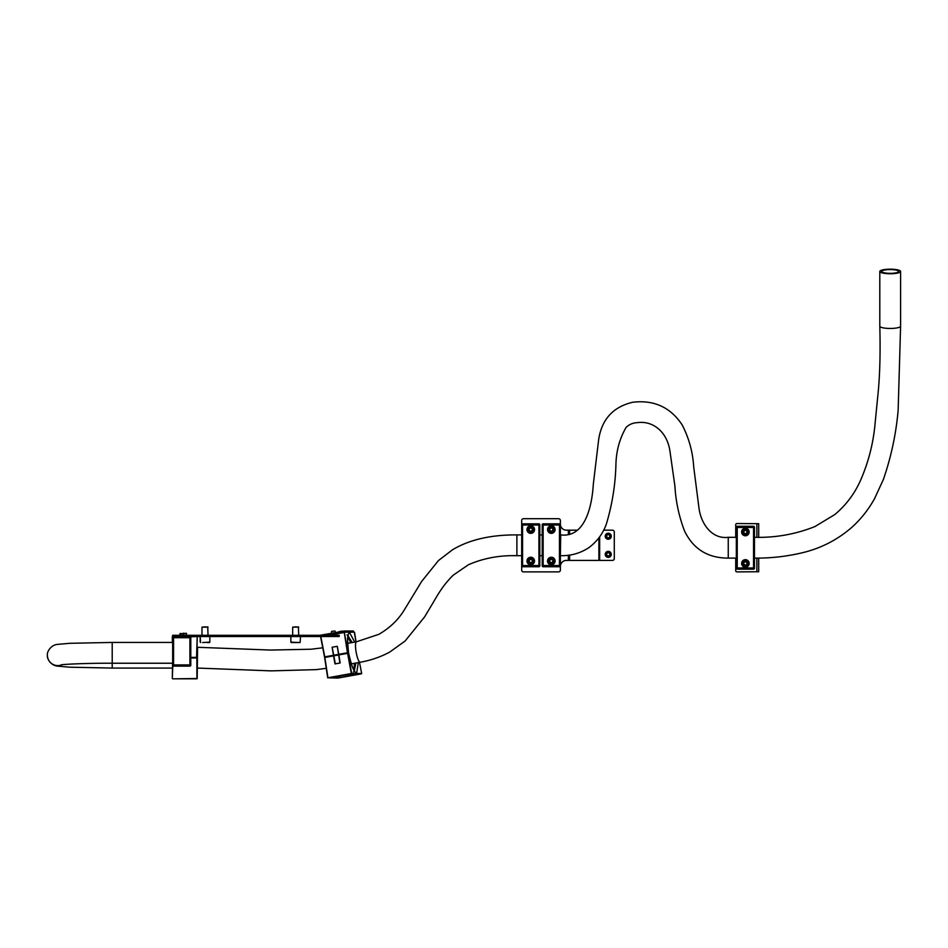 <?xml version="1.0" encoding="UTF-8"?>
<svg xmlns="http://www.w3.org/2000/svg" width="948" height="948" viewBox="0 0 948 948"><rect width="100%" height="100%" fill="white"/><g stroke="black" fill="none" stroke-linecap="round" stroke-linejoin="round"><path stroke-width="1.42" d="M746.692 532.764A1.517 1.517 0 0 0 746.716 531.259M744.097 531.224A1.517 1.517 0 0 0 744.073 532.729M735.719 558.111L735.719 570.684A1.209 1.209 0 0 0 736.928 571.893L758.696 571.739L758.696 558.076M758.696 537.279L758.696 523.687L736.928 523.533A1.209 1.209 0 0 0 735.719 524.742L735.719 537.315M743.919 567.971A1.517 1.517 0 0 0 746.87 567.971M758.696 568.859L758.696 561.773M758.696 533.653L758.696 526.567M552.791 565.541A1.517 1.517 0 0 1 549.828 565.541M603.639 530.181L612.479 530.181A1.813 1.813 0 0 1 614.292 531.994L614.292 558.597A1.813 1.813 0 0 1 612.479 560.41L569.63 560.41L569.63 555.054M569.63 533.878L569.63 530.181L577.545 530.181M529.268 525.038A1.517 1.517 0 0 1 532.231 525.038M569.63 560.41L566.418 560.41A6.043 6.043 0 0 0 560.375 566.454L560.375 570.08A1.813 1.813 0 0 1 558.562 571.893L523.497 571.893A1.813 1.813 0 0 1 521.684 570.08L521.684 565.849A0.912 0.912 0 0 0 522.585 566.75L538.914 566.75A0.912 0.912 0 0 0 539.815 565.849L539.815 524.742A0.912 0.912 0 0 0 538.914 523.829L522.585 523.829A0.912 0.912 0 0 0 521.684 524.742L521.684 520.511A1.813 1.813 0 0 1 523.497 518.698L558.562 518.698A1.813 1.813 0 0 1 560.375 520.511L560.375 524.137A6.043 6.043 0 0 0 566.418 530.181L569.63 530.181M342.192 632.529L326.787 635.302M353.331 631.024L344.645 630.977L320.08 635.279A1.209 1.185 90 0 1 319.867 635.302M175.984 635.302L339.218 635.302L339.218 636.511L172.607 636.511L172.666 635.302L175.984 635.302L175.984 636.511M339.218 635.302L339.218 636.511M331.812 677.441L339.064 677.784L330.473 677.678L350.132 674.135L359.339 674.111M347.489 653.61L348.58 653.302L347.94 653.302L351.696 673.483L361.662 673.483L359.493 662.368M354.599 670.639L353.355 672.096M354.362 670.532L355.903 663.008M340.154 662.984L335 663.908L333.554 655.886L324.856 657.45L327.925 677.749L351.341 673.53L347.584 653.35L338.886 654.914L340.154 662.984M339.917 663.031L338.649 654.961L333.862 655.826L335.308 663.861M350.345 674.111L330.023 677.784M339.455 676.054L339.775 677.678L339.064 677.784M358.913 674.111L339.775 677.678M346.944 634.876L348.426 635.966M352.229 642.543L348.117 636.037M321.799 636.511L320.851 636.677L324.761 656.857L333.447 655.293L332.132 647.235L337.275 646.311L338.78 654.333L347.478 652.769L344.254 632.458L328.506 635.302M332.132 647.235L333.755 655.246L338.555 654.381L337.275 646.311M332.44 647.188L337.05 646.358M344.373 632.162L354.22 632.162L344.325 632.15L326.835 635.302L344.325 632.15L347.833 652.71L348.485 652.71L347.383 653.03L348.485 652.71C346.885 640.587 347.264 633.904 349.622 632.636L354.694 642.092M185.512 666.136L187.431 666.136M190.797 638.324L190.797 665.223A0.912 0.912 0 0 1 189.896 666.136A0.912 0.912 0 0 0 190.797 665.223L190.797 636.511M190.797 664.323L190.797 664.927L173.567 664.927L173.567 637.72L189.896 637.72L189.896 666.136L173.567 666.136A0.912 0.912 0 0 1 172.666 665.223L172.666 635.279L179.919 635.29L179.919 633.785L183.545 633.785L180.215 633.489L179.919 635.302L172.666 635.279M172.666 637.72L173.567 637.72L173.567 636.511A0.912 0.912 0 0 0 172.666 637.412L172.666 638.17M172.666 663.754L173.567 666.136M190.797 635.29L183.545 635.29L190.797 635.279M189.896 636.511A0.912 0.912 0 0 1 190.797 637.412A0.912 0.912 0 0 0 189.896 636.511L189.896 637.72L190.797 637.72M534.53 529.577A3.78 3.78 0 0 1 530.75 533.357A3.78 3.78 0 0 1 526.97 529.577A3.78 3.78 0 0 1 530.75 525.796A3.78 3.78 0 0 1 534.53 529.577M534.53 561.015A3.78 3.78 0 0 1 530.75 564.795A3.78 3.78 0 0 1 526.97 561.015A3.78 3.78 0 0 1 530.75 557.234A3.78 3.78 0 0 1 534.53 561.015M521.684 525.038L521.684 524.742A0.912 0.912 0 0 1 522.585 523.829L522.585 525.038L521.684 525.038L521.684 565.541L521.684 564.937L521.684 565.541L538.914 565.541L538.914 525.038L522.585 525.038L522.585 566.75L538.914 566.75A0.912 0.912 0 0 0 539.815 565.849L538.914 565.541L538.914 566.75M521.684 525.642L521.684 527.562M521.684 532.634L521.684 533.653M521.684 531.591L521.684 528.249M521.684 559L521.684 564.937M539.815 524.742L538.914 525.038L538.914 523.829M539.815 530.904L539.815 528.249M539.815 559L539.815 559.687M539.815 564.937L539.815 563.029M531.354 565.541L532.823 565.541M555.09 529.577A3.78 3.78 0 0 1 551.309 533.357A3.78 3.78 0 0 1 547.529 529.577A3.78 3.78 0 0 1 551.309 525.796A3.78 3.78 0 0 1 555.09 529.577M555.09 561.015A3.78 3.78 0 0 1 551.309 564.795A3.78 3.78 0 0 1 547.529 561.015A3.78 3.78 0 0 1 551.309 557.234A3.78 3.78 0 0 1 555.09 561.015M542.232 544.034L542.232 541.663M560.375 541.059L560.375 544.034M560.375 546.558L560.375 549.532M543.145 523.829L543.145 525.038L542.232 525.038L542.232 565.849A0.912 0.912 0 0 0 543.145 566.75L559.462 566.75A0.912 0.912 0 0 0 560.375 565.849L560.375 524.742A0.912 0.912 0 0 0 559.462 523.829L543.145 523.829A0.912 0.912 0 0 0 542.232 524.742L542.232 524.742A0.912 0.912 0 0 1 543.145 523.829L559.462 523.829L559.462 525.038L543.145 525.038L543.145 565.541L559.462 565.541L559.462 525.038L560.375 524.742M542.232 531.591L542.232 527.562M542.232 556.926L542.232 557.744M559.462 566.75L559.462 565.541L560.375 565.849A0.912 0.912 0 0 1 559.462 566.75L543.145 566.75L542.232 564.937M560.375 532.634L560.375 531.591M560.375 525.642L560.375 525.038M560.375 527.562L560.375 531.39M560.375 557.744L560.375 556.926M560.375 559.687L560.375 557.957M560.375 565.541L560.375 564.937M551.914 565.541L553.383 565.541M741.62 563.432A3.78 3.78 0 0 1 745.389 559.652A3.78 3.78 0 0 1 749.169 563.432A3.78 3.78 0 0 1 745.389 567.212A3.78 3.78 0 0 1 741.62 563.432M741.62 531.994A3.78 3.78 0 0 1 745.389 528.214A3.78 3.78 0 0 1 749.169 531.994A3.78 3.78 0 0 1 745.389 535.774A3.78 3.78 0 0 1 741.62 531.994M754.466 548.975L754.466 543.69M754.466 543.477L754.466 544.081M753.553 569.179L753.553 567.971L754.466 567.971L754.466 527.159A0.912 0.912 0 0 0 753.553 526.247L737.236 526.247A0.912 0.912 0 0 0 736.323 527.159L736.323 568.267A0.912 0.912 0 0 0 737.236 569.179L753.553 569.179A0.912 0.912 0 0 0 754.466 568.267L754.466 568.267A0.912 0.912 0 0 1 753.553 569.179L737.236 569.179L737.236 567.971L753.553 567.971L753.553 527.455L737.236 527.455L737.236 567.971L736.323 568.267M754.466 559.356L754.466 551.949M754.466 528.06L754.466 530.667M736.323 527.455L736.323 527.159A0.912 0.912 0 0 1 737.236 526.247L736.323 528.06M736.323 559.356L736.323 560.161M736.323 530.667L736.323 533.321M744.784 527.455L743.315 527.455M539.815 546.558L539.815 541.663M890.208 269.588A8.52 1.872 180 0 1 898.728 271.46A8.52 1.872 180 0 1 890.208 273.332A8.52 1.872 180 0 1 881.676 271.46A8.52 1.872 180 0 1 890.208 269.588M890.208 273.747A10.392 2.287 180 0 1 879.803 271.46A10.392 2.287 180 0 1 890.208 269.173A10.392 2.287 180 0 1 900.6 271.46A10.392 2.287 180 0 1 890.208 273.747M608.249 533.203A3.022 3.022 0 0 1 611.27 536.224A3.022 3.022 0 0 1 608.249 539.246A3.022 3.022 0 0 1 605.227 536.224A3.022 3.022 0 0 1 608.249 533.203M606.732 537.101L608.249 537.966L609.754 537.101L609.754 535.347L608.249 534.482L606.732 535.347L606.732 537.101M608.249 551.345A3.022 3.022 0 0 1 611.27 554.367A3.022 3.022 0 0 1 608.249 557.388A3.022 3.022 0 0 1 605.227 554.367A3.022 3.022 0 0 1 608.249 551.345M606.732 555.232L608.249 556.109L609.754 555.232L609.754 553.49L608.249 552.613L606.732 553.49L606.732 555.232M207.422 642.554L209.425 642.554M205.005 626.841L208.027 627.138L201.983 627.138L201.983 635.302L201.983 627.138L205.005 626.841M209.84 636.511L209.84 642.128L202.588 642.554M298.11 642.554L291.273 642.554L298.11 642.554M295.693 626.841L298.715 627.138L292.671 627.138L292.671 635.302L292.671 627.138L295.693 626.841M530.75 557.993A3.022 3.022 0 0 1 533.771 561.015A3.022 3.022 0 0 1 530.75 564.036A3.022 3.022 0 0 1 527.728 561.015A3.022 3.022 0 0 1 530.75 557.993M529.245 561.88L530.75 562.756L532.266 561.88L532.266 560.138L530.75 559.273L529.245 560.138L529.245 561.88M551.309 526.555A3.022 3.022 0 0 1 554.331 529.577A3.022 3.022 0 0 1 551.309 532.598A3.022 3.022 0 0 1 548.288 529.577A3.022 3.022 0 0 1 551.309 526.555M549.793 530.453L551.309 531.318L552.814 530.453L552.814 528.7L551.309 527.835L549.793 528.7L549.793 530.453M551.309 557.993A3.022 3.022 0 0 1 554.331 561.015A3.022 3.022 0 0 1 551.309 564.036A3.022 3.022 0 0 1 548.288 561.015A3.022 3.022 0 0 1 551.309 557.993M549.793 561.88L551.309 562.756L552.814 561.88L552.814 560.138L551.309 559.273L549.793 560.138L549.793 561.88M530.75 526.555A3.022 3.022 0 0 1 533.771 529.577A3.022 3.022 0 0 1 530.75 532.598A3.022 3.022 0 0 1 527.728 529.577A3.022 3.022 0 0 1 530.75 526.555M529.245 530.453L530.75 531.318L532.266 530.453L532.266 528.7L530.75 527.835L529.245 528.7L529.245 530.453M745.389 560.41A3.022 3.022 0 0 1 748.422 563.432A3.022 3.022 0 0 1 745.389 566.454A3.022 3.022 0 0 1 742.367 563.432A3.022 3.022 0 0 1 745.389 560.41M743.884 564.309L745.389 565.174L746.905 564.309L746.905 562.555L745.389 561.69L743.884 562.555L743.884 564.309M748.422 532.029A3.022 3.022 0 0 1 745.353 535.016A3.022 3.022 0 0 1 742.367 531.958A3.022 3.022 0 0 1 745.436 528.972A3.022 3.022 0 0 1 748.422 532.029M744.547 530.465L743.647 531.97L744.5 533.499L746.242 533.511L747.143 532.018L746.289 530.489L744.547 530.465M339.017 631.652L342.595 631.036L339.052 631.866M331.729 631.309L335.047 631.036L331.729 631.309M335.308 632.541L335.047 631.036M190.797 657.379L196.544 657.379L197.208 636.807L196.852 657.379L190.797 657.675L196.852 657.971L197.208 678.531L174.361 678.827M172.394 642.436L172.299 636.807L172.666 640.35M197.208 637.044L197.03 647.271L270.405 650.055L310.873 649.238L322.758 647.816M194.316 657.675L192.112 657.675M172.82 665.745L172.299 678.531L172.572 663.233M195.158 678.827L174.787 678.827L195.158 678.827M197.563 647.271L197.208 678.294L196.852 657.971L190.797 657.971M172.299 678.294L172.477 668.067L112.208 668.067L112.208 663.233L172.666 663.233M194.885 657.675L193.676 657.675M192.053 657.675L190.797 657.675M174.787 678.827L196.911 678.827L196.852 657.971M183.248 633.24L186.566 633.548L183.308 633.548M756.883 523.616L756.883 537.303M756.883 558.099L756.883 571.81M598.887 560.41L598.887 537.871M568.35 560.41L568.35 555.232M568.35 534.174L568.35 530.181M599.657 560.41L599.657 536.817M340.747 631.558L340.96 632.743M344.645 630.977L344.847 632.15M353.32 630.977L353.521 632.15M335.888 635.302L335.888 636.511M354.327 663.292A16.637 3.401 -100.2 0 1 353.557 669.264M337.903 678.057L327.7 677.808L337.998 678.057L361.413 673.838L351.459 673.838L327.688 677.808L324.631 657.497L338.815 654.653M339.325 677.749L357.799 674.111M339.1 676.125L339.431 677.429M335.296 676.813L334.407 676.967M358.356 662.569L356.626 673.258C353.841 672.002 351.151 665.342 348.58 653.302L348.485 652.71M338.886 654.63L324.631 657.497L327.688 677.808M347.691 653.054L348.663 653.314C351.056 663.612 353.012 669.418 354.528 670.734L354.042 670.473M350.393 674.111L358.984 674.218M361.65 673.483L359.505 662.368M348.295 653.054L347.584 653.054M324.619 657.497L320.827 636.511M355.998 641.867L354.279 632.15L344.266 632.162M350.642 642.827A16.637 3.401 79.8 0 0 347.821 637.506M324.524 656.917L320.614 636.736M754.466 527.455L753.553 527.455L753.553 526.247M61.833 664.785A10.392 10.392 -0 0 1 47.4 655.21C46.713 652.307 50.611 644.818 57.828 644.356L69.879 643.301L112.208 642.436L112.208 663.233C87.536 663.102 62.307 664.299 61.075 664.904L61.075 664.904M47.4 655.21L47.4 655.293A10.392 10.392 -0 0 0 62.106 664.749M351.341 663.837L360.133 662.249A10.392 2.133 -100.2 0 1 356.187 652.378A10.392 2.133 -100.2 0 1 355.69 648.918A10.392 2.133 -100.2 0 1 356.448 641.784L378.868 634.319C389.474 628.157 397.781 620.3 403.801 610.749L421.635 581.456L438.426 560.588L452.291 549.923C468.999 539.779 490.531 534.767 516.885 534.897L521.684 534.897M360.133 662.249C370.751 660.377 380.586 657 389.64 652.117L405.116 641.026L424.609 616.887L432.3 604.042C436.116 597.809 441.981 586.042 453.369 575.081L468.336 564.807C483.243 558.242 499.43 555.208 516.885 555.694L516.885 534.897M754.466 558.111C770.558 558.277 786.425 556.512 802.079 552.814C821.169 548.299 838.032 539.566 852.679 526.59C861.495 518.414 868.806 509.052 874.613 498.529L883.406 479.392C891.167 456.889 896.073 433.852 898.147 410.271L900.6 326.171A10.392 2.287 180 0 1 894.888 328.209A10.392 2.287 180 0 1 890.208 328.458A10.392 2.287 180 0 1 879.803 326.171C880.55 354.114 879.815 378.039 877.599 397.947L874.838 426.055C872.942 444.541 868.309 462.34 860.926 479.475C855.013 493.197 846.303 504.893 834.797 514.563L814.925 526.567C795.562 534.281 775.405 537.86 754.466 537.315M560.375 555.694L560.718 534.897C583.731 537.895 591.825 509.479 593.318 484.215L598.686 439.41C601.826 419.217 613.202 406.822 632.802 402.248C654.013 399.748 670.449 407.273 682.122 424.822C688.923 437.976 692.787 451.947 693.687 466.748L698.913 507.559C700.833 523.758 711.853 539.388 728.254 537.315L736.323 537.315M560.718 555.694C570.874 555.895 580.188 553.265 588.649 547.802C596.967 541.687 602.857 533.795 606.329 524.137C612.088 504.988 615.276 485.459 615.904 465.551C616.07 451.615 619.459 438.912 626.059 427.453C629.188 424.349 633.145 422.737 637.909 422.607C651.395 420.758 666.266 430.001 669.786 450.016L674.893 485.909C675.77 501.492 679.005 516.553 684.598 531.105C693.379 549.117 707.931 558.123 728.254 558.111L728.254 537.315M608.249 538.82A2.595 2.595 0 0 0 610.844 536.224A2.595 2.595 0 0 0 608.249 533.629A2.595 2.595 0 0 0 605.642 536.224A2.595 2.595 0 0 0 608.249 538.82M608.249 556.962A2.595 2.595 0 0 0 610.844 554.367A2.595 2.595 0 0 0 608.249 551.76A2.595 2.595 0 0 0 605.642 554.367A2.595 2.595 0 0 0 608.249 556.962M290.858 642.128L290.858 636.511L290.858 642.128L300.101 642.554L300.528 636.511M530.75 563.61A2.595 2.595 0 0 0 533.345 561.015A2.595 2.595 0 0 0 530.75 558.408A2.595 2.595 0 0 0 528.154 561.015A2.595 2.595 0 0 0 530.75 563.61M551.309 532.172A2.595 2.595 0 0 0 553.905 529.577A2.595 2.595 0 0 0 551.309 526.981A2.595 2.595 0 0 0 548.702 529.577A2.595 2.595 0 0 0 551.309 532.172M551.309 563.61A2.595 2.595 0 0 0 553.905 561.015A2.595 2.595 0 0 0 551.309 558.408A2.595 2.595 0 0 0 548.702 561.015A2.595 2.595 0 0 0 551.309 563.61M530.75 532.172A2.595 2.595 0 0 0 533.345 529.577A2.595 2.595 0 0 0 530.75 526.981A2.595 2.595 0 0 0 528.154 529.577A2.595 2.595 0 0 0 530.75 532.172M745.389 566.027A2.595 2.595 0 0 0 747.996 563.432A2.595 2.595 0 0 0 745.389 560.837A2.595 2.595 0 0 0 742.794 563.432A2.595 2.595 0 0 0 745.389 566.027M742.794 531.958A2.595 2.595 0 0 0 745.365 534.589A2.595 2.595 0 0 0 747.996 532.029A2.595 2.595 0 0 0 745.424 529.399A2.595 2.595 0 0 0 742.794 531.958M196.911 636.511L190.797 636.819M172.607 678.827L196.911 678.827M353.391 630.989L353.592 632.15M361.413 673.838L337.998 678.057M354.576 632.411L356.01 641.855M347.241 653.35L348.556 652.734C347.489 641.808 347.371 636.167 348.212 635.8L347.857 636.203M47.4 655.293C46.713 658.196 50.611 665.686 57.828 666.148L69.879 667.202L112.208 668.067M516.885 555.694L521.684 555.694M347.632 643.372L356.448 641.784M112.208 642.436L172.666 642.436M197.563 668.067L271.199 670.876L316.265 669.632L326.254 668.316M542.232 555.694L539.815 555.694M728.254 558.111L736.323 558.111M879.803 326.171L879.803 271.46M900.6 326.171L900.6 271.46M542.232 534.897L539.815 534.897M200.17 642.128L200.17 636.511L200.597 642.554M207.731 626.841L208.027 635.302M298.407 626.841L298.715 635.302M183.545 635.302L183.545 633.785M331.741 633.181L331.48 631.664M186.566 635.279L186.27 633.24"/></g></svg>
